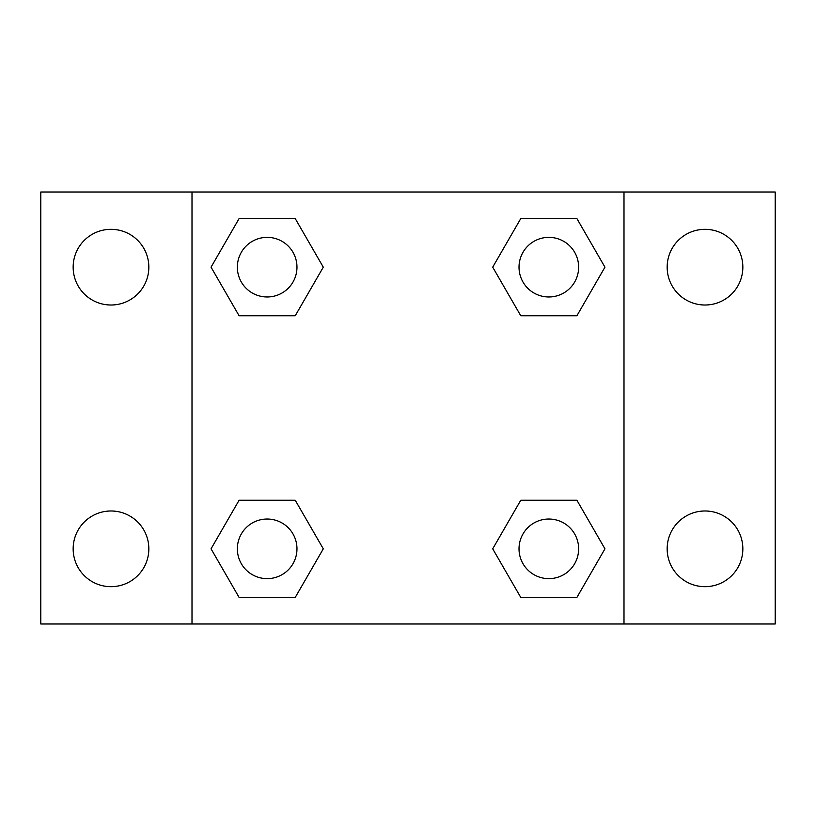<?xml version="1.0" encoding="UTF-8"?>
<svg xmlns="http://www.w3.org/2000/svg" width="816" height="816" viewBox="0 0 816 816"><rect width="100%" height="100%" fill="white"/><g stroke="black" fill="none" stroke-linecap="round" stroke-linejoin="round"><path stroke-width="1.22" d="M40.8 192.005L775.2 192.005L775.2 623.995L40.8 623.995L40.8 192.005M705.004 229.327A37.842 37.842 0 0 1 742.846 267.169A37.842 37.842 0 0 1 705.004 305.011A37.842 37.842 0 0 1 667.162 267.169A37.842 37.842 0 0 1 705.004 229.327M705.004 510.989A37.842 37.842 0 0 1 742.846 548.831A37.842 37.842 0 0 1 705.004 586.673A37.842 37.842 0 0 1 667.162 548.831A37.842 37.842 0 0 1 705.004 510.989M110.996 510.989A37.842 37.842 0 0 1 148.838 548.831A37.842 37.842 0 0 1 110.996 586.673A37.842 37.842 0 0 1 73.154 548.831A37.842 37.842 0 0 1 110.996 510.989M110.996 229.327A37.842 37.842 0 0 1 148.838 267.169A37.842 37.842 0 0 1 110.996 305.011A37.842 37.842 0 0 1 73.154 267.169A37.842 37.842 0 0 1 110.996 229.327M239.108 500.228L295.229 500.228L323.289 548.831L295.229 597.434L239.108 597.434L211.048 548.831L239.108 500.228L295.229 500.228L239.108 500.228M520.771 218.566L576.892 218.566L604.952 267.169L576.892 315.772L520.771 315.772L492.711 267.169L520.771 218.566L576.892 218.566L520.771 218.566M192.005 623.995L192.005 192.005M623.995 192.005L623.995 623.995M239.108 218.566L295.229 218.566L323.289 267.169L295.229 315.772L239.108 315.772L211.048 267.169L239.108 218.566L295.229 218.566L239.108 218.566M520.771 500.228L576.892 500.228L604.952 548.831L576.892 597.434L520.771 597.434L492.711 548.831L520.771 500.228L576.892 500.228L520.771 500.228M576.892 597.434L520.771 597.434L576.892 597.434M578.636 548.831A29.804 29.804 0 0 0 533.929 523.015A29.804 29.804 0 0 0 533.929 574.648A29.804 29.804 0 0 0 578.636 548.831M295.229 597.434L239.108 597.434L295.229 597.434M296.973 548.831A29.804 29.804 0 0 0 252.266 523.015A29.804 29.804 0 0 0 252.266 574.648A29.804 29.804 0 0 0 296.973 548.831M576.892 315.772L520.771 315.772L576.892 315.772M578.636 267.169A29.804 29.804 0 0 0 533.929 241.352A29.804 29.804 0 0 0 533.929 292.985A29.804 29.804 0 0 0 578.636 267.169M295.229 315.772L239.108 315.772L295.229 315.772M296.973 267.169A29.804 29.804 0 0 0 252.266 241.352A29.804 29.804 0 0 0 252.266 292.985A29.804 29.804 0 0 0 296.973 267.169"/></g></svg>
